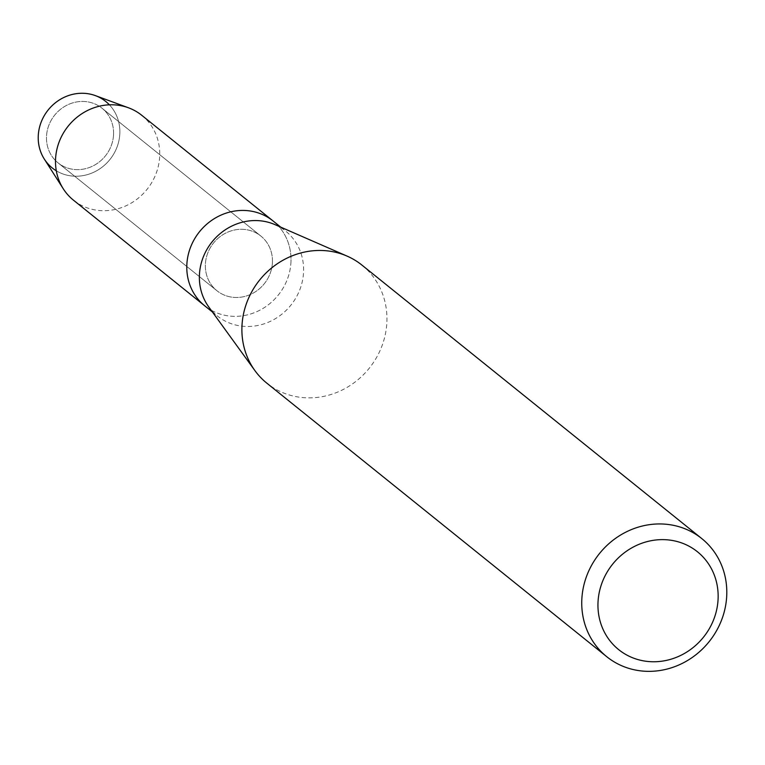<?xml version="1.0" encoding="UTF-8"?>
<svg xmlns="http://www.w3.org/2000/svg" width="765" height="765" viewBox="0 0 765 765"><rect width="100%" height="100%" fill="white"/><g stroke="black" fill="none" stroke-linecap="round" stroke-linejoin="round"><path stroke-width="0.57" stroke-dasharray="3.83 2.87" d="M113.555 134.382A35.066 32.541 -51.2 0 1 93.359 165.756A35.066 32.541 -51.2 0 1 58.044 162.859A35.066 32.541 -51.2 0 1 46.493 136.706A35.066 32.541 -51.2 0 1 66.689 105.321A35.066 32.541 -51.2 0 1 102.013 108.219A35.066 32.541 -51.2 0 1 113.555 134.382A35.066 32.541 -51.2 0 1 93.359 165.756A35.066 32.541 -51.2 0 1 58.044 162.859A35.066 32.541 -51.2 0 1 46.493 136.706A35.066 32.541 -51.2 0 1 66.689 105.321A35.066 32.541 -51.2 0 1 102.013 108.219A35.066 32.541 -51.2 0 1 113.555 134.382M109.395 104.824A42.668 39.589 -51.2 0 1 119.837 133.33A42.668 39.589 -51.2 0 1 97.547 170.251A42.668 39.589 -51.2 0 1 56.304 170.796M272.426 262.223A35.066 32.541 -51.2 0 1 252.23 293.607A35.066 32.541 -51.2 0 1 216.916 290.71A35.066 32.541 -51.2 0 1 205.374 264.547A35.066 32.541 -51.2 0 1 225.57 233.172A35.066 32.541 -51.2 0 1 260.884 236.069A35.066 32.541 -51.2 0 1 272.426 262.223A35.066 32.541 -51.2 0 1 252.23 293.607A35.066 32.541 -51.2 0 1 216.916 290.71A35.066 32.541 -51.2 0 1 205.374 264.547A35.066 32.541 -51.2 0 1 225.57 233.172A35.066 32.541 -51.2 0 1 260.884 236.069A35.066 32.541 -51.2 0 1 272.426 262.223M274.951 224.614A54.468 50.538 -51.2 0 1 285.641 231.078A54.468 50.538 -51.2 0 1 303.571 271.709A54.468 50.538 -51.2 0 1 272.197 320.449A54.468 50.538 -51.2 0 1 217.337 315.955A54.468 50.538 -51.2 0 1 208.73 306.899M290.977 261.582A54.468 50.538 -51.2 0 1 259.612 310.322A54.468 50.538 -51.2 0 1 204.752 305.828A54.468 50.538 -51.2 0 0 259.612 310.322A54.468 50.538 -51.2 0 0 290.977 261.582A54.468 50.538 -51.2 0 0 273.048 220.951A54.468 50.538 -51.2 0 1 290.977 261.582M361.95 265.111A75.802 70.332 -51.2 0 1 386.899 321.654A75.802 70.332 -51.2 0 1 343.246 389.481A75.802 70.332 -51.2 0 1 266.899 383.217M95.367 95.615A42.668 39.589 -51.2 0 1 119.837 133.33A42.668 39.589 -51.2 0 1 89.419 173.99A42.668 39.589 -51.2 0 1 44.303 159.063M141.764 115.305A54.468 50.538 -51.2 0 1 159.694 155.936A54.468 50.538 -51.2 0 1 128.329 204.676A54.468 50.538 -51.2 0 1 73.469 200.181M58.044 162.859L216.916 290.71L58.044 162.859M212.441 312.015L217.337 315.955M280.736 227.138L285.641 231.078M102.013 108.219L260.884 236.069L102.013 108.219"/><path stroke-width="1.15" d="M56.304 170.796A42.668 39.589 -51.2 0 1 38.25 136.16A42.668 39.589 -51.2 0 1 65.168 96.868A42.668 39.589 -51.2 0 1 109.395 104.824M606.75 656.705L266.899 383.217A75.802 70.332 -51.2 0 1 254.917 370.614L208.73 306.899A54.468 50.538 -51.2 0 1 199.407 275.324A54.468 50.538 -51.2 0 1 274.951 224.614L347.071 256.103A75.802 70.332 -51.2 0 1 361.95 265.111L701.801 538.598A75.802 70.332 -51.2 0 1 726.75 595.141A75.802 70.332 -51.2 0 1 683.097 662.968A75.802 70.332 -51.2 0 1 606.75 656.705A75.802 70.332 -51.2 0 1 581.792 600.162A75.802 70.332 -51.2 0 1 625.445 532.335A75.802 70.332 -51.2 0 1 701.801 538.598M63.266 188.783A54.468 50.538 -51.2 0 1 55.539 159.55A54.468 50.538 -51.2 0 1 128.453 107.779L95.367 95.615A42.668 39.589 -51.2 0 0 38.25 136.16A42.668 39.589 -51.2 0 0 44.303 159.063L63.266 188.783A54.468 50.538 -51.2 0 0 73.469 200.181L204.752 305.828A54.468 50.538 -51.2 0 1 186.823 265.197A54.468 50.538 -51.2 0 1 218.188 216.457A54.468 50.538 -51.2 0 1 273.048 220.951L280.736 227.138M254.917 370.614A75.802 70.332 -51.2 0 1 241.941 326.674A75.802 70.332 -51.2 0 1 347.071 256.103M718.106 598.613A62.807 58.274 -51.2 0 1 655.701 661.725A62.807 58.274 -51.2 0 1 597.991 602.772A62.807 58.274 -51.2 0 1 660.396 539.66A62.807 58.274 -51.2 0 1 718.106 598.613M212.441 312.015L204.752 305.828A54.468 50.538 -51.2 0 1 186.823 265.197A54.468 50.538 -51.2 0 1 218.188 216.457A54.468 50.538 -51.2 0 1 273.048 220.951L141.764 115.305A54.468 50.538 -51.2 0 0 128.453 107.779"/></g></svg>
